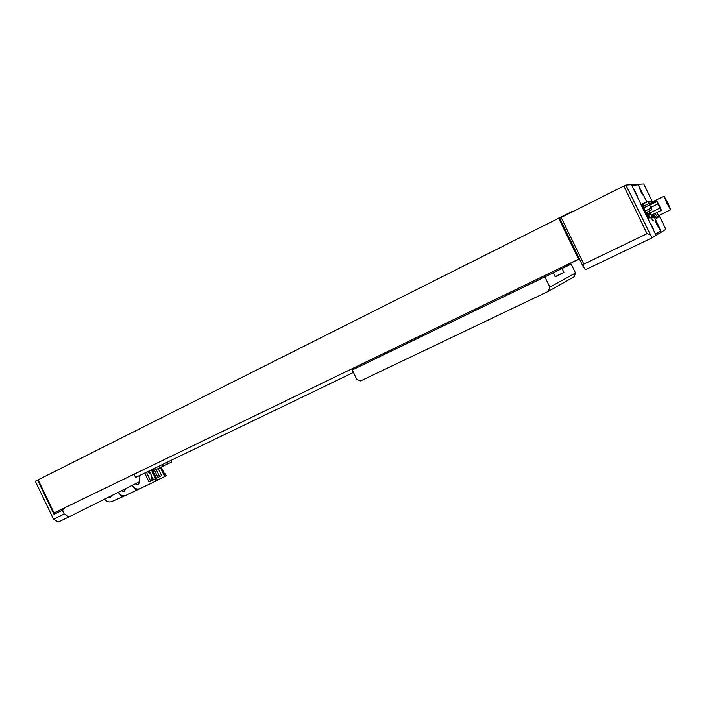 <?xml version="1.0" encoding="UTF-8"?>
<svg xmlns="http://www.w3.org/2000/svg" width="706" height="706" viewBox="0 0 706 706"><rect width="100%" height="100%" fill="white"/><g stroke="black" fill="none" stroke-linecap="round" stroke-linejoin="round"><path stroke-width="1.06" d="M574.481 249.324L575.011 249.942M567.527 234.966L568.904 237.79M56.48 511.744L54.018 514.321L37.577 480.089L38.133 479.851M64.837 507.702L62.402 510.27L64.211 514.039L68.888 516.96L139.55 481.713L139.841 476.894L139.25 475.676M64.211 514.039L53.524 519.184L58.21 522.069L68.888 516.96M62.402 510.27L54.018 514.321M53.524 519.184L35.3 481.236L37.577 480.089M572.337 211.871L572.134 211.456L573.81 211.129M559.223 217.942L38.115 479.833L54.018 512.935L579.141 258.899L559.223 217.942L572.134 211.456M566.212 265.279L579.397 258.899L566.212 265.279M134.061 474.211L135.605 477.432L353.441 372.441M54.018 512.935L578.558 259.173L558.578 218.083M579.141 258.899L578.558 259.173M649.979 234.489L647.067 233.695L623.83 185.987L625.887 185.043L652.044 237.869L665.855 229.318L659.069 215.409M652.044 237.869L585.38 269.771L583.015 266.33L583.827 264.115L647.067 233.695M623.83 185.987L561.155 217.492L583.827 264.115M582.909 266.056L559.664 218.322L561.155 217.492M643.731 183.939L652.459 201.837L643.731 183.931L625.887 185.043M659.077 226.882L653.906 216.265L660.71 231.1L655.547 234.215L631.702 185.263L655.547 234.215L660.71 231.1L659.077 226.882M646.97 202.031L638.162 184.831L631.702 185.263L638.162 184.831L646.97 202.031M651.55 203.16L650.217 200.954L648.179 201.439L648.929 203.504L644.119 205.861M651.497 203.187L650.482 201.501L648.452 201.995L649.114 203.778M650.561 206.584L649.829 205.34L650.561 206.584M651.965 209.726L648.929 203.504L651.965 209.726L647.243 212.038M643.74 207.652L643.44 206.655M649.423 205.084L643.828 207.829M650.941 208.208L645.346 210.944M646.352 212.471L645.443 211.147M657.154 224.181L656.439 222.99L657.154 224.181M656.774 224.367L658.619 227.473L657.33 224.093L655.477 220.987L658.619 227.473L657.33 224.093L655.477 220.987L656.774 224.367M652.335 226.617L651.576 225.373L652.335 226.617M651.912 226.829L653.871 230.085L650.57 223.264L653.871 230.085L650.57 223.264L651.912 226.829M635.762 192.606L634.985 191.317L635.762 192.606M635.268 192.667L637.289 196.021L633.97 189.217L637.289 196.021L633.97 189.217L635.268 192.667M641.401 191.847L640.669 190.629L641.401 191.847M640.96 191.908L642.857 195.094L641.604 191.82L639.698 188.626L642.857 195.094L641.604 191.82L639.698 188.626L640.96 191.908M646.82 212.974L647.843 214.245L647.164 212.85M646.396 213.106L643.113 206.364L643.104 205.587L644.313 206.028L643.307 206.752M647.843 214.245L646.087 215.109L648.302 214.077L647.296 212.012M644.269 205.79L643.643 204.511L641.304 205.349M648.302 214.077L646.087 215.162M642.31 204.855L647.031 214.545L646.025 215.03M647.031 214.545L647.499 214.368M647.314 214.439L646.625 213.035M647.57 212.709L646.378 213.071L647.57 212.709M648.029 214.183L647.349 212.788M644.251 206.046L643.298 206.734M651.267 217.439L651.814 218.057M652.468 214.703L654.021 216.971L651.709 218.092M654.021 216.971L653.288 214.306M655.724 202.154L655.097 201.422L655.265 202.384M658.777 205.331L659.095 205.878L658.777 205.331M659.104 205.225L659.422 205.773L659.104 205.225M660.154 207.538L660.472 208.085L660.154 207.538M659.96 207.608L660.278 208.155L659.96 207.608M659.58 205.808L657.604 202.419L660.569 208.888L659.58 205.808M648.929 211.218L652.247 216.927L651.77 215.039M649.07 211.147L651.453 215.198L661.443 210.326L657.136 201.466L657.966 203.937L651.064 207.317M647.587 214.43L650.014 218.03M650.058 213.547L647.711 214.695M650.588 214.5L648.232 215.648M652.247 216.927L649.908 218.066M657.966 203.937L659.969 208.058L649.952 212.947M659.969 208.058L661.443 210.326M653.05 221.031L652.097 219.442L653.05 221.031M653.535 220.819L652.591 219.231L653.535 220.819M642.663 204.766L641.022 204.766L646.299 215.595L646.89 215.374L648.867 218.648L647.411 214.518M645.037 202.984L642.76 203.416L643.104 204.652M643.21 203.884L644.905 202.887L642.813 203.857M641.163 205.049L642.486 204.396M657.93 217.589L658.663 215.612L656.624 212.682M657.904 217.651L655.062 213.441M667.858 202.807L670.656 209.788L666.826 203.125L664.028 196.144L667.858 202.807M656.474 218.348L653.632 214.139M652.07 202.737L652.026 202.048L650.72 201.625M654.612 215.886L653.897 216.23M654.63 215.912L653.906 216.265M574.172 276.734L548.341 291.349L549.833 287.104L544.873 276.884L553.257 272.816L555.225 276.867L563.926 272.41L562.047 268.545L571.172 264.115L575.505 273.019L574.172 276.734M544.873 276.884L352.25 369.97L356.83 379.449L360.607 380.922L548.341 291.349M422.55 334.653L423.07 335.729L480.257 308.09M566.159 265.174L566.697 266.277L553.257 272.816M352.25 369.97L412.013 341.086L411.483 340.001M555.119 276.655L563.926 272.41M547.441 274.228L547.997 275.358L562.047 268.545M566.697 266.277L571.172 264.115M549.833 287.104L575.505 273.019M423.07 335.729L412.013 341.086M357.183 367.588L356.662 366.52M560.802 269.145L560.255 268.033M547.997 275.358L480.265 308.107L479.718 306.995M540.814 278.852L540.258 277.705M139.47 481.757L138.447 484.854L135.19 483.892L138.447 484.854L139.47 481.757M150.572 470.222L151.463 470.064L155.647 478.765L154.87 479.153L155.814 481.104L140.088 488.587C136.955 489.708 134.281 488.667 132.084 485.437L134.643 488.111L135.843 490.608L139.638 488.781M152.196 480.38L152.055 476.797M150.678 470.452L144.809 473.276L148.992 481.96L150.687 481.104L146.53 472.446M161.595 475.632L157.932 477.432L154.508 470.328M159.574 476.594L156.176 469.525M160.315 467.531L164.666 476.576L166.307 475.738L165.38 473.823L164.63 474.203L161.215 467.098M165.38 473.823L164.622 474.185M158.188 468.555L161.612 475.676L157.932 477.432M151.816 469.622L152.602 471.255L154.032 470.558L153.255 468.934M155.814 481.104L157.491 480.248L153.061 471.034M157.394 480.036L164.666 476.576M150.634 473.85L148.075 471.705M155.647 478.765L153.493 479.789L149.319 471.105M153.484 479.771L150.687 481.104M154.87 479.153L148.992 481.96M167.481 462.077L168.249 463.674L154.032 470.558M171.029 460.365L171.787 461.927L168.249 463.674M153.705 468.713L154.49 470.337M161.895 464.769L162.68 466.401M162.98 464.239L163.766 465.881M166.59 462.501L167.357 464.107M125.421 488.764L124.353 491.588L121.291 490.82L124.353 491.588L125.421 488.764M135.843 490.608L125.995 495.303C122.985 496.397 120.391 495.418 118.193 492.364L120.461 494.721L121.6 497.236L125.183 495.603M147.978 471.749L150.828 474.255M151.861 476.391L151.949 480.504M136.637 490.202L135.931 488.737M111.371 495.771L110.242 497.818L107.762 497.571L110.242 497.818L111.371 495.771M121.6 497.236L111.742 501.569C109.077 502.504 106.685 501.701 104.559 499.168M122.412 496.821L121.759 495.391M63.469 509.758L55.086 513.8M648.17 201.439L642.875 204.052M649.317 204.078L651.426 203.046M648.549 202.454L650.482 201.501L648.549 202.454M559.664 218.322L583.015 266.33M665.855 229.318L659.077 215.409M655.071 201.431L649.405 204.21M654.065 216.98L651.762 218.101M652.3 216.936L649.961 218.075M657.118 201.475L649.944 204.996M670.656 209.788L658.627 215.63M657.86 217.677L656.43 218.366M664.002 196.162L652.026 202.048"/></g></svg>
